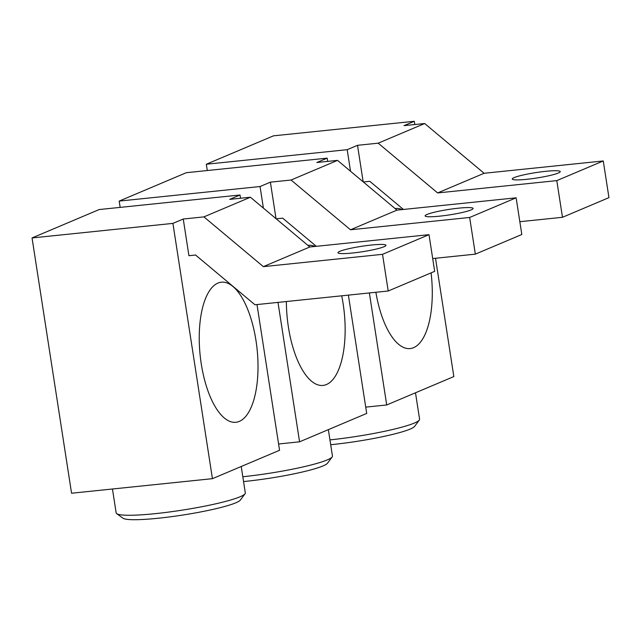 <?xml version="1.0" encoding="UTF-8"?>
<svg xmlns="http://www.w3.org/2000/svg" width="641" height="641" viewBox="0 0 641 641"><rect width="100%" height="100%" fill="white"/><g stroke="black" fill="none" stroke-linecap="round" stroke-linejoin="round"><path stroke-width="0.96" d="M278.587 443.989L299.571 441.817L366.7 413.429L348.384 295.116M432.699 258.555L475.342 254.148L521.814 234.494L516.133 197.813L396.963 210.128L337.535 160.37L316.854 162.51L327.174 158.143L186.307 172.701L119.186 201.09L120.163 207.388M439.67 216.161A24.278 2.74 171.2 0 1 425.119 215.881A24.278 2.74 171.2 0 1 458.555 208.173A24.278 2.74 171.2 0 1 473.106 208.453A24.278 2.74 171.2 0 1 439.67 216.161M276.199 218.829L282.681 218.156L316.309 246.312M475.342 254.148L469.661 217.467L350.491 229.782L291.062 180.025L270.382 182.164L276.031 218.693M337.535 160.37L291.062 180.025M270.382 182.164L260.054 186.531L119.186 201.09M396.963 210.128L350.491 229.782M516.133 197.813L469.661 217.467M327.174 158.143L327.679 161.388M260.054 186.531L263.395 208.109M277.994 302.392L299.571 441.817M286.367 301.526A70.414 28.637 84.1 0 0 288.386 326.966A70.414 28.637 84.1 0 0 323 385.425A70.414 28.637 84.1 0 0 343.135 303.81A70.414 28.637 84.1 0 0 341.701 295.805M315.043 246.448A70.414 28.637 84.1 0 0 308.521 245.343A70.414 28.637 84.1 0 0 307.96 245.415M328.36 429.638L332.447 456.047A65.35 7.38 171.2 0 1 332.158 456.937L327.495 463.219A59.741 6.747 171.2 0 1 245.495 481.367A59.741 6.747 171.2 0 1 243.556 481.567M332.158 456.937A65.35 7.38 171.2 0 1 242.811 476.752M365.723 407.131L386.707 404.96L453.836 376.571L435.519 258.267M519.835 221.698L562.477 217.291L608.95 197.636L603.269 160.963L484.099 173.278L424.671 123.521L403.99 125.652L414.31 121.285L273.443 135.844L206.322 164.232L207.291 170.53M526.806 179.304A24.278 2.74 171.2 0 1 512.255 179.031A24.278 2.74 171.2 0 1 545.683 171.323A24.278 2.74 171.2 0 1 560.242 171.596A24.278 2.74 171.2 0 1 526.806 179.304M363.335 181.972L369.809 181.307L403.445 209.463M562.477 217.291L556.797 180.618L437.627 192.933L378.198 143.175L357.518 145.315L363.167 181.836M424.671 123.521L378.198 143.175M357.518 145.315L347.19 149.682L206.322 164.232M484.099 173.278L437.627 192.933M603.269 160.963L556.797 180.618M414.31 121.285L414.815 124.538M347.19 149.682L350.531 171.251M369.368 292.953L386.707 404.96M375.874 292.28A70.414 28.637 84.1 0 0 410.136 348.568A70.414 28.637 84.1 0 0 431.081 272.866M402.179 209.591A70.414 28.637 84.1 0 0 395.657 208.493A70.414 28.637 84.1 0 0 395.096 208.565M415.496 392.789L419.583 419.19A65.35 7.38 171.2 0 1 419.294 420.087L414.631 426.369A59.741 6.747 171.2 0 1 332.631 444.517A59.741 6.747 171.2 0 1 330.692 444.71M419.294 420.087A65.35 7.38 171.2 0 1 329.947 439.894M388.206 291.006L382.533 254.325L263.355 266.64L203.926 216.882L183.246 219.022L188.927 255.695L195.545 255.014L254.974 304.771L388.206 291.006L434.678 271.351L429.005 234.67L309.827 246.985L250.399 197.228L229.718 199.367L240.038 195L99.171 209.551L32.05 237.947L71.568 493.225L212.435 478.675L279.564 450.278L257.001 304.563M352.534 253.011A24.278 2.74 171.2 0 1 337.983 252.738A24.278 2.74 171.2 0 1 371.419 245.03A24.278 2.74 171.2 0 1 385.97 245.311A24.278 2.74 171.2 0 1 352.534 253.011M250.399 197.228L203.926 216.882M183.246 219.022L172.918 223.389L32.05 237.947M309.827 246.985L263.355 266.64M429.005 234.67L382.533 254.325M240.038 195L240.543 198.245M172.918 223.389L212.435 478.675M201.25 363.816A70.414 28.637 84.1 0 0 235.864 422.283A70.414 28.637 84.1 0 0 255.999 340.659A70.414 28.637 84.1 0 0 221.385 282.2A70.414 28.637 84.1 0 0 201.25 363.816M241.224 466.496L245.311 492.897A65.35 7.38 171.2 0 1 245.022 493.794L240.359 500.076A59.741 6.747 171.2 0 1 158.359 518.224A59.741 6.747 171.2 0 1 123.04 518.24L116.702 513.657A65.35 7.38 171.2 0 1 116.157 512.896L112.455 489.003M245.022 493.794A65.35 7.38 171.2 0 1 155.33 513.641A65.35 7.38 171.2 0 1 116.702 513.657"/></g></svg>
